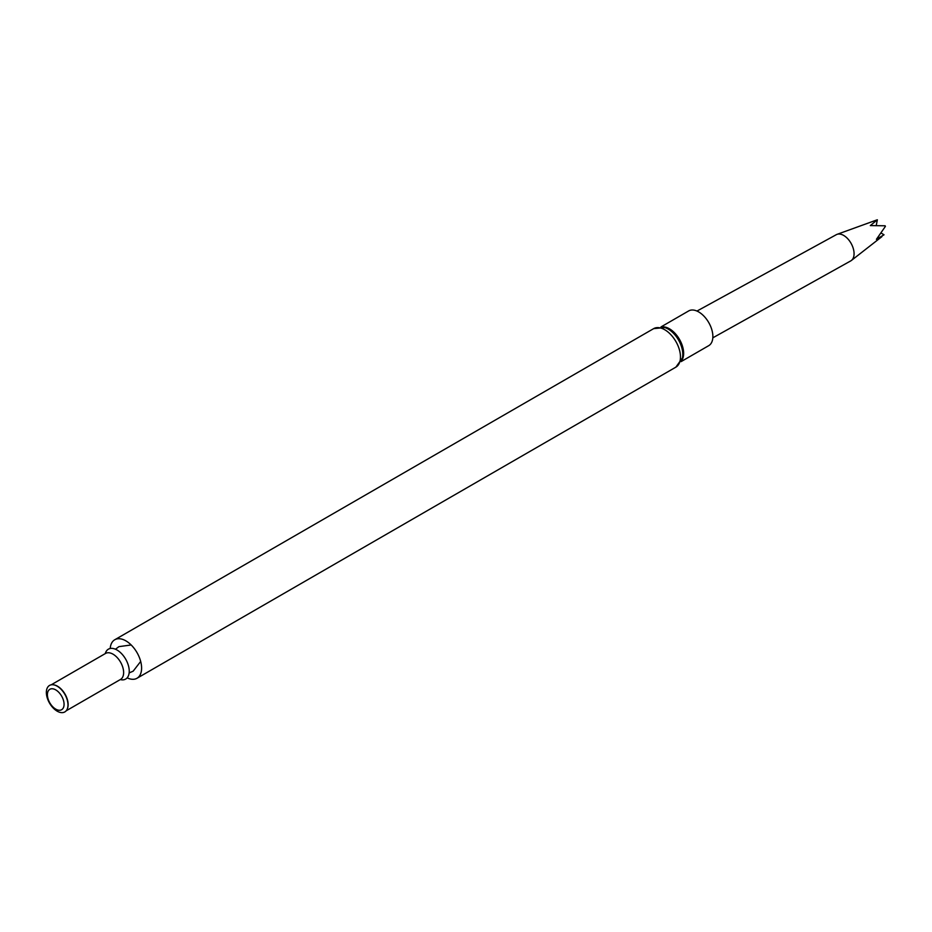 <?xml version="1.0" encoding="UTF-8"?>
<svg xmlns="http://www.w3.org/2000/svg" width="932" height="932" viewBox="0 0 932 932"><rect width="100%" height="100%" fill="white"/><g stroke="black" fill="none" stroke-linecap="round" stroke-linejoin="round"><path stroke-width="1.4" d="M110.209 648.497A22.24 12.838 60 0 1 114.764 639.76A22.24 12.838 60 0 1 125.878 640.855A22.24 12.838 60 0 1 140.406 660.45A22.24 12.838 60 0 1 137.004 678.263A22.24 12.838 60 0 1 127.16 677.844M105.269 653.588A17.265 9.961 60 0 1 117.036 650.023A17.265 9.961 60 0 1 129.129 669.223A17.265 9.961 60 0 1 120.275 679.579M53.532 684.822A15.005 8.668 60 0 1 53.741 684.845A15.005 8.668 60 0 1 57.528 686.22A15.005 8.668 60 0 1 67.442 708.565A15.005 8.668 60 0 1 67.36 708.763M57.178 686.197A15.296 8.831 60 0 1 67.279 708.972A15.296 8.831 60 0 1 49.524 703.089A15.296 8.831 60 0 1 53.322 684.787A15.296 8.831 60 0 1 57.178 686.197M55.745 689.89A11.79 6.804 60 0 1 62.957 708.483A11.79 6.804 60 0 1 48.522 700.153A11.79 6.804 60 0 1 55.745 689.89M681.071 361.628L708.716 345.667A20.05 11.568 -120 0 0 708.716 322.519A20.05 11.568 -120 0 0 688.666 310.938L661.021 326.911M696.961 311.067L836.319 234.678A14.959 8.749 61.1 0 1 837.041 234.351A14.959 8.749 61.1 0 1 845.371 236.577A14.959 8.749 61.1 0 1 853.479 249.252A14.959 8.749 61.1 0 1 851.452 260.424A14.959 8.749 61.1 0 1 850.799 260.867L712.817 337.827M881.078 233.035L884.025 234.794L876.429 239.303L885.4 226.394A8.271 4.835 61.1 0 0 885.132 225.789L870.313 225.591L877.35 219.801L876.22 225.707M837.041 234.351L876.965 219.905A8.271 4.835 61.1 0 1 877.35 219.801M137.004 678.263L675.875 367.15A22.24 12.838 -120 0 0 679.277 349.337A22.24 12.838 -120 0 0 664.749 329.742A22.24 12.838 -120 0 0 653.635 328.647L114.764 639.76M105.572 653.414L105.526 653.448A15.005 8.668 60 0 1 113.028 654.182A15.005 8.668 60 0 1 122.826 667.405A15.005 8.668 60 0 1 120.531 679.428L120.601 679.393M675.875 367.15L682.375 358.074A20.644 11.918 -120 0 0 664.749 327.551L653.635 328.647M681.443 360.847A20.05 11.568 -120 0 0 679.486 339.388A20.05 11.568 -120 0 0 661.883 326.969M129.14 672.916L133.148 671.191L140.685 661.44M131.179 644.979L118.947 646.633L115.463 649.231M66.16 710.813L120.531 679.428M51.155 684.834L105.526 653.448M881.893 236.658L851.452 260.424"/></g></svg>

